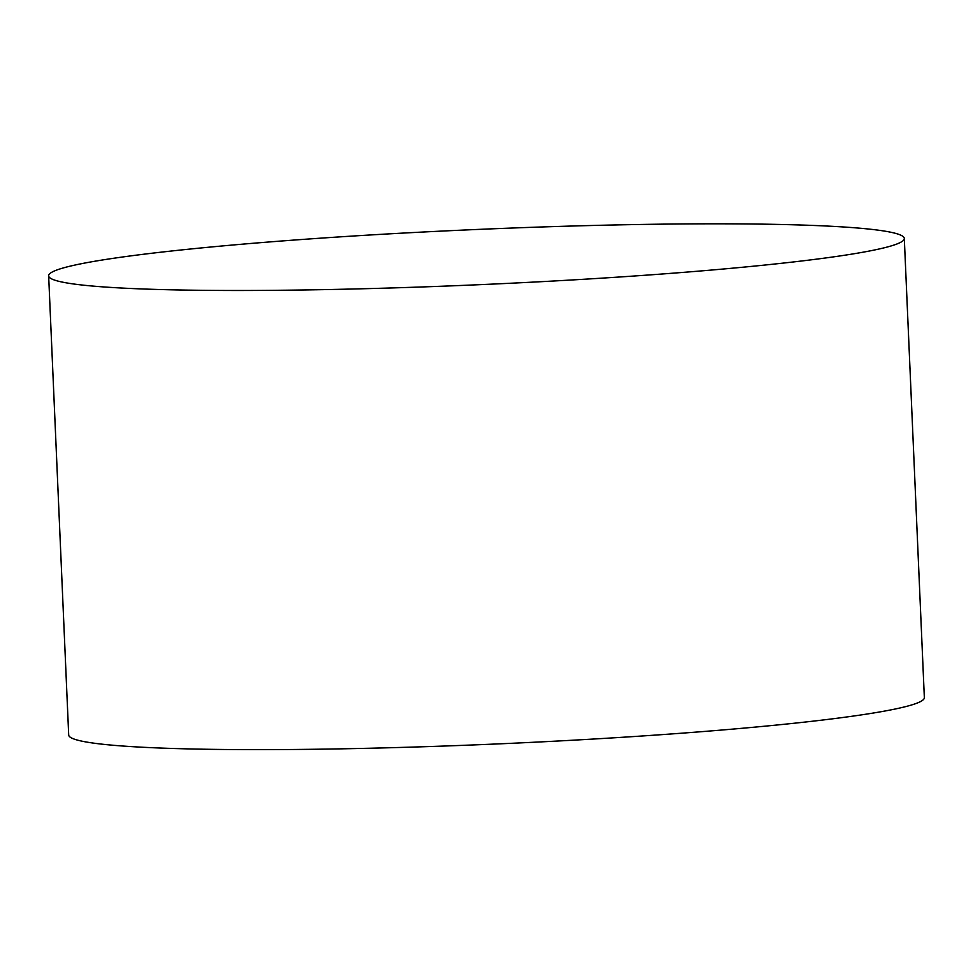 <?xml version="1.0" encoding="UTF-8"?>
<svg xmlns="http://www.w3.org/2000/svg" width="973" height="973" viewBox="0 0 973 973"><rect width="100%" height="100%" fill="white"/><g stroke="black" fill="none" stroke-linecap="round" stroke-linejoin="round"><path stroke-width="1.46" d="M423.316 286.913A428.229 27.633 -2.5 0 0 904.306 238.482A428.229 27.633 -2.5 0 0 475.274 229.543A428.229 27.633 -2.5 0 0 48.65 275.833A428.229 27.633 -2.5 0 0 423.316 286.913M48.65 275.833L68.694 734.992A428.229 27.633 -2.5 0 0 443.36 746.072A428.229 27.633 -2.5 0 0 924.35 697.629L904.306 238.482"/></g></svg>
